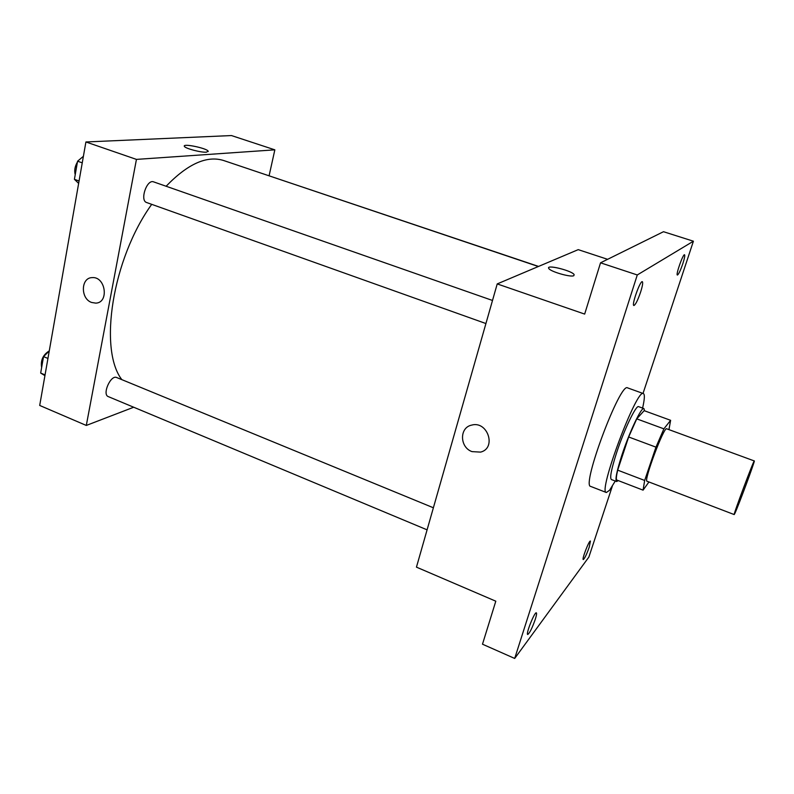 <?xml version="1.0" encoding="UTF-8"?>
<svg xmlns="http://www.w3.org/2000/svg" width="794" height="794" viewBox="0 0 794 794"><rect width="100%" height="100%" fill="white"/><g stroke="black" fill="none" stroke-linecap="round" stroke-linejoin="round"><path stroke-width="1.19" d="M734.976 513.172L734.212 514.572C732.842 515.832 754.092 459.101 754.3 460.947C755.392 460.083 738.738 505.073 734.976 513.172M734.212 514.572L647.041 481.253C643.289 481.561 664.062 426.1 666.692 428.8L754.3 460.947M670.622 420.314L663.893 428.839L655.963 447.151L628.659 436.978L636.748 418.865L644.142 410.667L670.622 420.314L668.955 429.633M655.963 447.151L644.668 480.459L643.071 490.146L648.936 481.978M628.659 436.978L617.682 470.147L644.668 480.459M617.682 470.147C616.491 475.239 616.094 478.494 616.501 479.923L643.071 490.146M644.579 410.826L643.924 408.582C641.542 406.637 629.453 431.936 621.901 455.101C616.73 471.17 614.963 479.993 616.601 481.541L618.278 480.608M616.601 481.541L611.35 479.526C609.643 477.938 611.36 469.115 616.501 453.056C624.005 429.911 636.153 404.672 638.644 406.657L643.924 408.582M636.748 418.865L663.893 428.839M615.281 481.035L609.554 490.265L606.358 492.508C597.505 492.826 636.947 387.532 643.408 393.586C644.897 394.39 644.619 399.233 642.594 408.096M606.358 492.508L590.696 486.424C581.079 486.424 620.352 381.577 627.607 387.889L643.408 393.586M682.83 263.677C680.408 270.655 678.592 274.436 677.391 275.052C675.545 275.052 683.078 253.703 684.557 254.755C685.103 255.4 684.527 258.378 682.83 263.677M589.247 547.116C586.637 554.47 584.642 558.619 583.262 559.572C581.674 559.472 589.217 540.009 590.428 541.061L589.247 547.116M535.285 619.32C532.129 628.223 529.598 633.284 527.692 634.495C525.598 634.227 534.719 611.459 536.347 612.839C536.863 613.276 536.506 615.429 535.285 619.32M640.679 291.894C637.8 300.271 635.528 304.807 633.87 305.511C631.339 305.372 640.232 280.302 642.326 281.681C643.1 282.446 642.554 285.86 640.679 291.894M643.021 393.447L693.41 241.207L637.274 274.962L514.691 658.444L588.88 557.051L612.303 486.265M607.609 259.32L578.221 249.644L497.223 283.915L416.453 567.144L495.803 601.197L482.494 644.202L514.691 658.444M693.41 241.207L663.496 231.709L600.532 262.814L637.274 274.962M600.532 262.814L584.662 314.087L497.223 283.915M472.043 451.627C459.657 447.419 459.23 427.589 471.557 425.137C487.615 420.383 496.885 448.243 480.559 452.114L472.043 451.627C459.657 447.419 459.23 427.589 471.557 425.137C487.625 420.383 496.885 448.243 480.559 452.114L472.043 451.627M573.844 275.657C570.995 277.602 550.044 271.538 548.743 268.402C545.726 264.164 572.246 270.685 574.141 274.635L573.844 275.657M548.614 267.816C548.862 264.769 572.534 271.091 574.141 274.645L574.141 274.635M121.849 379.651C98.416 349.568 112.291 258.933 151.714 204.346M166.115 186.253C187.811 163.772 207.026 155.207 223.769 160.557L538.332 266.516M485.918 323.545L146.682 202.549C139.536 200.614 146.84 178.908 153.649 181.886L492.498 300.46M427.093 529.846L108.282 396.603C101.9 394.519 110.763 374.5 116.708 377.537L433.385 507.773M255.956 171.405L538.55 266.427M269.116 175.682L274.843 149.838L136.439 159.395L86.298 425.445L133.7 407.233M274.843 149.838L231.451 135.556L85.911 141.967L136.439 159.395M85.911 141.967L39.7 405.446L86.298 425.445M91.628 302.464C80.353 298.723 80.75 277.602 92.164 277.622C105.612 276.292 109.324 302.812 95.786 303.129L91.628 302.464C80.363 298.723 80.75 277.602 92.164 277.622C105.622 276.292 109.324 302.802 95.786 303.129L91.628 302.464M206.45 152.17C201.21 152.696 185.161 148.478 184.387 146.374C182.025 143.118 206.847 148.15 208.137 151.168L206.45 152.17M184.297 146.027C184.248 143.456 207.016 148.389 208.137 151.168L208.227 151.525M49.238 351.037L43.541 356.615L40.673 373.061L44.93 375.641M43.541 356.615L47.948 358.441M40.673 373.061L45.059 374.897M41.635 367.513C40.464 360.307 43.015 354.769 49.268 350.898M83.4 156.299L77.574 161.202L74.418 179.325L78.646 183.404M77.574 161.202L82.248 162.839M74.418 179.325L79.063 180.982M75.222 174.71C74.14 170.631 74.874 166.393 77.435 162.016M79.043 159.961L80.641 158.621"/></g></svg>
